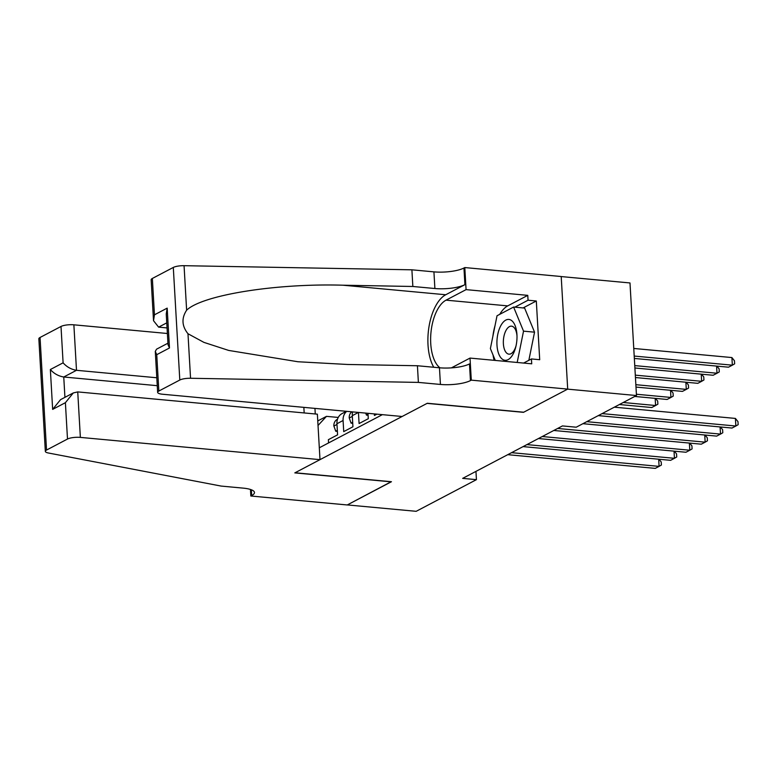 <?xml version="1.0" encoding="UTF-8"?>
<svg xmlns="http://www.w3.org/2000/svg" width="777" height="777" viewBox="0 0 777 777"><rect width="100%" height="100%" fill="white"/><g stroke="black" fill="none" stroke-linecap="round" stroke-linejoin="round"><path stroke-width="1.17" d="M561.208 276.573L629.992 282.954L636.48 395.542L567.618 389.141L523.484 412.334L427.078 403.38L295.046 472.766L391.453 481.721L347.319 504.924L416.171 511.315L476.437 479.652L475.951 471.386M328.564 442.929L328.37 439.685L337.587 434.838L336.946 423.737L343.084 420.503A12.636 10.557 -117.7 0 1 346.727 411.344M343.084 420.503L343.725 431.614L352.933 426.767L352.292 415.666L358.44 412.441A12.636 10.557 -117.7 0 1 358.44 412.432L359.081 423.543L368.288 418.706L367.977 413.315M374.339 413.908L374.427 415.472L376.952 414.151M636.48 395.542L576.223 427.204L562.451 425.922L462.665 478.37L476.437 479.652M319.308 447.795L382.362 414.656M317.764 420.93L326.476 416.355L338.248 417.443M314.947 408.391L315.268 413.976M352.632 411.897A12.636 10.557 62.3 0 0 352.292 415.666M346.387 411.315L342.084 413.578A12.636 10.557 62.3 0 0 336.946 423.737M326.476 416.355L318.026 425.485M602.107 413.607L735.848 426.029L732.012 428.049L598.271 415.617M614.335 407.177L735.411 418.424L735.848 426.029L738.15 424.689L737.975 421.639L735.411 418.424M634.343 358.44L728.505 367.191L732.342 365.18L731.905 357.566L633.76 348.455M731.905 357.566L734.469 360.79L734.644 363.83L732.342 365.18L634.207 356.06M502.952 359.605A20.532 9.907 -84.7 0 0 515.802 346.853A20.532 9.907 -84.7 0 0 516.938 334.615A20.532 9.907 -84.7 0 0 510.955 320.114A20.532 9.907 -84.7 0 0 497.746 334.508A20.532 9.907 -84.7 0 0 502.952 359.605M516.977 335.693A14.054 6.779 -84.7 0 0 512.956 326.641A14.054 6.779 -84.7 0 0 511.519 326.165A14.054 6.779 -84.7 0 0 503.642 338.005A14.054 6.779 -84.7 0 0 507.478 353.681A14.054 6.779 -84.7 0 0 508.916 354.157A14.054 6.779 -84.7 0 0 516.045 345.804M495.27 360.431L490.384 348.572L497.027 315.763L513.607 307.051L524.621 308.08L534.547 332.177L528.846 360.314M513.607 307.051L523.533 331.148L517.181 362.47M534.547 332.177L523.533 331.148M402.127 416.491L162.5 394.23A9.479 2.486 176.7 0 1 157.644 392.356A9.479 2.486 176.7 0 1 158.838 391.045L179.798 380.031L173.3 267.443A9.479 2.486 -3.3 0 1 184.062 265.685L411.897 269.813L433.925 271.863A22.106 5.798 176.7 0 0 463.956 268.007L464.801 267.56L561.208 276.525L567.696 389.102L523.708 412.218L427.311 403.263L402.127 416.491M411.897 269.813L412.849 286.48L342.997 285.208C276.175 283.187 202.341 294.988 186.626 310.198C181.371 318.24 181.828 326.078 187.985 333.741L203.914 342.375L228.681 350.427L297.941 361.752L347.562 364.471L417.424 365.744L439.461 367.783A22.106 5.798 176.7 0 0 469.483 363.927L470.444 380.584L471.289 380.147L567.696 389.102M417.424 365.744L418.385 382.401L440.423 384.44A22.106 5.798 176.7 0 0 470.444 380.584M342.997 285.208L445.726 294.755L464.918 284.664A22.106 5.798 176.7 0 1 434.887 288.52L412.849 286.48M152.35 278.457L154.448 314.821L153.516 320.697L151.156 279.778A9.479 2.486 -3.3 0 1 152.35 278.457L173.3 267.443M187.985 333.741L190.55 378.263L418.385 382.401M499.747 314.335A35.528 17.143 95.3 0 1 507.74 305.885L527.768 295.357L528.049 300.223L514.84 307.168M523.611 363.063L531.439 358.945L539.704 359.712L536.315 300.99L528.049 300.223M531.439 358.945L531.721 363.821L470.017 358.08L471.289 380.147M464.801 267.56L466.074 289.627L446.037 300.155A35.528 17.143 -84.7 0 0 430.914 333.051A35.528 17.143 -84.7 0 0 439.986 367.832M527.768 295.357L466.074 289.627M167.055 327.923L158.625 327.136L153.516 320.697M445.726 294.755A41.132 19.852 -84.7 0 0 429.011 326.612A41.132 19.852 -84.7 0 0 433.77 367.259M451.398 367.871L470.017 358.08M190.55 378.263A9.479 2.486 176.7 0 0 179.798 380.031M494.153 360.324A35.528 17.143 95.3 0 1 493.055 355.06M492.9 336.111A35.528 17.143 95.3 0 1 494.988 325.816M536.315 300.99L523.096 307.935M154.448 314.821L167.181 308.129L166.249 314.005L168.026 344.735L169.483 347.979L156.74 354.681L155.283 351.427L156.546 349.184L167.939 343.201M167.376 333.498L73.873 324.815L76.496 370.299L63.753 377L64.928 397.338M156.799 377.768L76.496 370.299C71.183 369.415 66.715 366.919 63.102 362.83L61.004 326.466L40.045 337.48L46.533 450.058A9.479 2.486 176.7 0 0 45.338 451.369A9.479 2.486 176.7 0 0 48.349 452.991L221.105 486.072L243.143 488.121A22.106 5.798 -3.3 0 1 254.467 492.501A22.106 5.798 -3.3 0 1 251.68 495.561L250.835 496.008L347.241 504.963L391.21 481.701M391.219 481.847L294.813 472.892L319.998 459.654L80.361 437.393A9.479 2.486 176.7 0 0 67.492 439.044L46.533 450.058M250.835 496.008L250.456 489.461M304.176 412.946L303.856 407.362M319.998 459.654L317.375 414.17L77.739 391.909L80.361 437.393M45.338 451.369L38.85 338.791A9.479 2.486 -3.3 0 1 40.045 337.48M61.004 326.466A9.479 2.486 -3.3 0 1 73.873 324.815M157.255 385.683L63.753 377C58.44 376.107 53.972 373.62 50.359 369.522L63.102 362.83M67.492 439.044L65.394 402.69L73.3 392.939L77.739 391.909M65.394 402.69L52.651 409.382L60.557 399.64L73.3 392.939M586.752 421.668L720.502 434.1L716.666 436.111L582.915 423.688M720.444 426.971L722.62 429.71L722.795 432.75L720.502 434.1L720.085 426.942M557.624 428.457L705.147 442.162L701.31 444.182L553.787 430.477M705.089 435.042L707.274 437.781L707.449 440.821L705.147 442.162L704.739 435.003M365.734 413.111L366.443 415.083L368.036 414.248M542.278 436.528L689.791 450.233L685.955 452.253L538.442 438.549M689.743 443.104L691.918 445.852L692.093 448.892L689.791 450.233L689.384 443.075M366.443 415.083L368.084 415.239M352.68 422.319L351.087 423.154L349.203 417.88A8.372 6.993 -117.7 0 1 351.806 411.82M526.923 444.599L674.446 458.304L670.609 460.324L523.086 446.61M674.387 451.175L676.563 453.914L676.738 456.963L674.446 458.304L674.028 451.146M351.087 423.154L352.739 423.31M634.887 367.987L713.15 375.262L716.986 373.242L634.751 365.608M716.938 366.122L719.113 368.861L719.288 371.901L716.986 373.242L716.579 366.084M635.44 377.535L697.804 383.333L701.641 381.313L635.304 375.145M701.582 374.184L703.758 376.923L703.933 379.972L701.641 381.313L701.223 374.155M635.994 387.082L682.449 391.394L686.285 389.384L635.858 384.693M686.227 382.255L688.412 384.994L688.587 388.034L686.285 389.384L685.877 382.226M634.731 396.455L667.093 399.465L670.939 397.445L636.402 394.24M670.881 390.326L673.057 393.065L673.232 396.105L670.939 397.445L670.522 390.287M337.325 430.39L335.742 431.225L333.848 425.942A8.372 6.993 -117.7 0 1 337.267 419.366A8.372 6.993 -117.7 0 1 337.461 419.269M511.567 452.67L659.09 466.375L655.254 468.385L507.731 454.681M659.032 459.246L661.217 461.985L661.392 465.025L659.09 466.375L658.682 459.207M335.742 431.225L337.383 431.381M619.376 404.526L651.748 407.536L655.584 405.516L623.212 402.505M655.526 398.387L657.701 401.126L657.876 404.176L655.584 405.516L655.166 398.358M439.461 367.783L440.423 384.44M434.887 288.52L433.925 271.863M167.181 308.129L169.483 347.979M156.74 354.681L158.838 391.045M184.062 265.685L186.626 310.198M464.918 284.664L463.956 268.007M507.74 305.885L446.037 300.155M166.764 322.863L158.625 327.136M52.651 409.382L50.359 369.522M251.34 489.772L251.68 495.561M349.252 418.007L352.34 416.385M333.896 426.078L336.985 424.456M155.283 351.427L157.644 392.356"/></g></svg>
